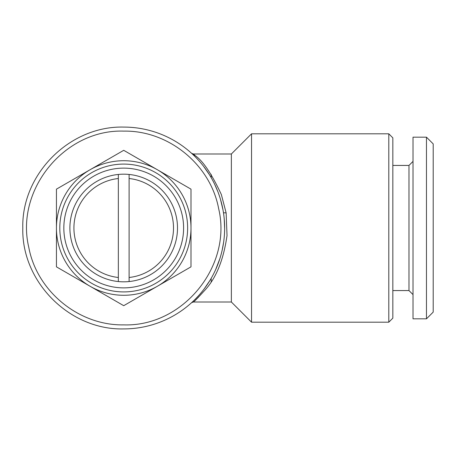 <?xml version="1.0" encoding="UTF-8"?>
<svg xmlns="http://www.w3.org/2000/svg" width="456" height="456" viewBox="0 0 456 456"><rect width="100%" height="100%" fill="white"/><g stroke="black" fill="none" stroke-linecap="round" stroke-linejoin="round"><path stroke-width="0.68" d="M129.099 277.493A49.784 49.784 0 0 0 129.099 178.507L129.099 281.551A53.825 53.825 0 0 0 129.099 174.448A53.825 53.825 0 0 0 70.965 238.687A53.825 53.825 0 0 0 129.099 281.551M129.099 178.507L129.099 174.448M118.338 178.507A49.784 49.784 0 0 0 118.338 277.493L118.338 174.448M118.338 277.493L118.338 281.551M183.597 228A59.878 59.878 0 0 0 123.718 168.121A59.878 59.878 0 0 0 63.84 228A59.878 59.878 0 0 0 123.718 287.878A59.878 59.878 0 0 0 183.597 228M187.633 228A63.914 63.914 0 0 0 123.718 164.086A63.914 63.914 0 0 0 59.804 228A63.914 63.914 0 0 0 123.718 291.914A63.914 63.914 0 0 0 187.633 228M90.077 286.265A67.277 67.277 0 0 0 182.759 195.744A67.277 67.277 0 0 0 56.441 228A67.277 67.277 0 0 0 90.077 286.265L56.441 266.845L56.441 189.154L123.718 150.315L190.996 189.154L190.996 266.845L123.718 305.685L90.077 286.265M125.189 304.836L136.099 298.537M136.509 298.298L140.522 295.984M146.758 292.387L147.482 291.965M166.907 280.753L167.341 280.503M174.79 276.199L178.393 274.119M179.949 273.224L189.154 267.906M189.525 188.305L178.615 182.007M178.205 181.773L174.192 179.453M139.924 159.668L136.321 157.594M147.807 164.223L147.374 163.972M167.956 175.856L167.232 175.435M134.765 156.693L125.56 151.375M123.718 131.117C168.475 130.291 210.49 164.593 218.641 208.609C232.417 266.099 182.799 326.872 123.718 324.883C78.962 325.709 36.947 291.407 28.796 247.391C15.019 189.901 64.638 129.128 123.718 131.117M388.797 133.807L392.833 137.849L392.833 318.151L388.797 322.192L388.797 133.807L251.547 133.807L231.363 153.991L231.363 302.009L193.378 302.009C194.113 301.724 197.761 297.99 204.322 290.814C215.905 278.696 223.474 260.285 227.025 235.581L226.136 212.906L221.354 194.547C211.721 173.89 202.96 160.877 195.071 155.513L193.378 153.991L191.605 153.33L192.039 153.723M193.025 301.353L192.723 301.638M193.378 302.009L191.566 302.704M191.982 302.328L193.378 301.017M195.538 298.897L198.765 295.477M210.005 280.337L204.202 288.882L209.971 280.394M215.568 269.815L219.803 258.86M222.129 250.344L223.611 242.341L222.18 250.127M224.637 228.593L224.227 218.908L224.637 228.598M222.967 209.709L220.47 199.306M217.871 191.68L214.725 184.384M209.287 174.5L203.621 166.355M198.28 159.999L195.635 157.2M193.948 155.524L193.219 154.823L195.071 155.513M192.774 154.407L191.771 153.478M192.158 153.837L191.611 153.336M203.781 166.565L204.083 166.959M197.858 296.468L196.342 298.07M198.28 297.415L195.538 300.054M231.363 302.009L251.547 322.192L251.547 133.807M388.797 322.192L251.547 322.192M392.833 165.431L408.981 165.431L408.981 290.569L392.833 290.569M408.981 165.431L413.016 161.395M408.981 290.569L413.016 294.604M413.016 318.824L413.016 137.176L426.474 137.176L426.474 318.824L413.016 318.824M426.474 137.176L433.2 143.902L433.2 312.098L426.474 318.824M211.179 281.597L211.179 278.348L211.179 281.597M211.179 177.652L211.179 174.403L211.179 177.652M56.441 254.089L56.441 264.719M56.441 190.859L56.441 203.45M231.363 153.991L193.378 153.991M123.718 328.918C69.791 330.309 21.409 281.928 22.8 228C21.409 174.072 69.791 125.691 123.718 127.081A100.918 100.918 0 0 1 224.637 228A100.918 100.918 0 0 1 123.718 328.918M56.441 215.762L56.441 216.976M56.441 238.984L56.441 239.525M56.441 247.135L56.441 252.288M56.441 203.929L56.441 208.563M223.48 212.764L226.136 212.906M219.735 259.059L215.631 269.673M223.03 210.056L220.51 199.437M217.711 191.269L214.89 184.737M208.905 173.896L203.615 166.355M193.219 154.829L193.583 155.177"/></g></svg>
